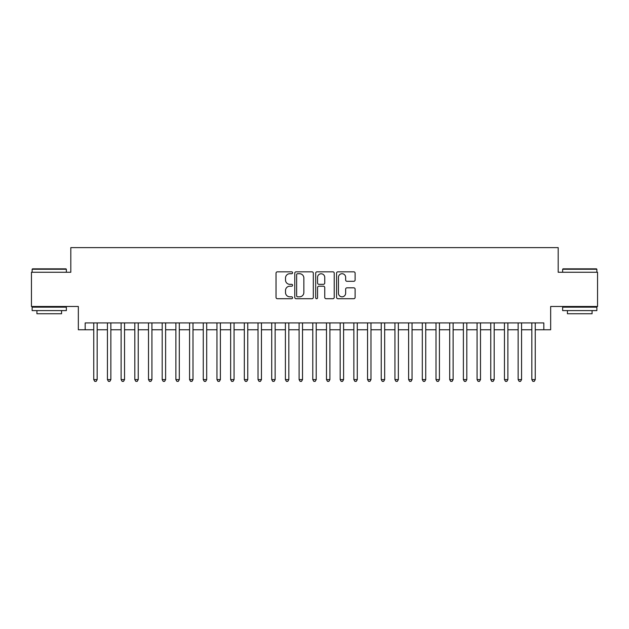 <?xml version="1.0" encoding="UTF-8"?>
<svg xmlns="http://www.w3.org/2000/svg" width="629" height="629" viewBox="0 0 629 629"><rect width="100%" height="100%" fill="white"/><g stroke="black" fill="none" stroke-linecap="round" stroke-linejoin="round"><path stroke-width="0.94" d="M292.595 272.774A0.944 0.944 0 0 0 291.652 271.83L277.381 271.83A1.344 1.344 0 0 0 276.037 273.175L276.037 297.368A1.344 1.344 0 0 0 277.381 298.712L291.652 298.712A0.944 0.944 0 0 0 292.595 297.769A0.944 0.944 0 0 0 291.652 296.825L289.804 296.825A4.301 4.301 0 0 1 285.511 292.524L285.511 290.512A4.301 4.301 0 0 1 289.804 286.211L291.652 286.211A0.944 0.944 0 0 0 292.595 285.267A0.944 0.944 0 0 0 291.652 284.332L289.804 284.332A4.301 4.301 0 0 1 285.511 280.031L285.511 278.018A4.301 4.301 0 0 1 289.804 273.717L291.652 273.717A0.944 0.944 0 0 0 292.595 272.774M353.773 281.305A1.344 1.344 0 0 0 355.118 279.96L355.118 273.175A1.344 1.344 0 0 0 353.773 271.83L337.915 271.83A1.344 1.344 0 0 0 336.57 273.175L336.57 297.368A1.344 1.344 0 0 0 337.915 298.712L353.773 298.712A1.344 1.344 0 0 0 355.118 297.368L355.118 289.167A1.344 1.344 0 0 0 353.773 287.823L346.988 287.823A1.344 1.344 0 0 0 345.643 289.167L345.643 293.232A3.593 3.593 0 0 1 342.05 296.825A3.593 3.593 0 0 1 338.457 293.232L338.457 277.31A3.593 3.593 0 0 1 342.05 273.717A3.593 3.593 0 0 1 345.643 277.31L345.643 279.96A1.344 1.344 0 0 0 346.988 281.305L353.773 281.305M85.182 329.761L85.182 322.921L543.818 322.921L543.818 329.761L550.658 329.761L550.658 306.488L597.55 306.488L597.55 272.263L558.19 272.263L558.19 247.622L70.81 247.622L70.81 272.263L31.45 272.263L31.45 306.488L78.342 306.488L78.342 329.761L93.745 329.761M313.321 273.175A1.344 1.344 0 0 0 311.984 271.83L296.125 271.83A1.344 1.344 0 0 0 294.781 273.175L294.781 297.368A1.344 1.344 0 0 0 296.125 298.712L311.984 298.712A1.344 1.344 0 0 0 313.321 297.368L313.321 273.175M317.016 271.83L332.875 271.83A1.344 1.344 0 0 1 334.219 273.175L334.219 297.368A1.344 1.344 0 0 1 332.875 298.712L326.089 298.712A1.344 1.344 0 0 1 324.745 297.368L324.745 287.555A1.344 1.344 0 0 0 323.4 286.211L318.903 286.211A1.344 1.344 0 0 0 317.559 287.555L317.559 297.769A0.944 0.944 0 0 1 316.615 298.712A0.944 0.944 0 0 1 315.679 297.769L315.679 273.175A1.344 1.344 0 0 1 317.016 271.83M97.165 329.761L107.433 329.761M110.853 329.761L121.122 329.761M124.542 329.761L134.81 329.761M138.238 329.761L148.507 329.761M151.927 329.761L162.196 329.761M165.616 329.761L175.884 329.761M179.304 329.761L189.573 329.761M193.001 329.761L203.261 329.761M206.689 329.761L216.958 329.761M220.378 329.761L230.646 329.761M234.067 329.761L244.335 329.761M247.755 329.761L258.024 329.761M261.452 329.761L271.72 329.761M275.14 329.761L285.409 329.761M288.829 329.761L299.097 329.761M302.518 329.761L312.786 329.761M316.214 329.761L326.482 329.761M329.903 329.761L340.171 329.761M343.591 329.761L353.86 329.761M357.28 329.761L367.548 329.761M370.976 329.761L381.245 329.761M384.665 329.761L394.933 329.761M398.354 329.761L408.622 329.761M412.042 329.761L422.311 329.761M425.739 329.761L435.999 329.761M439.427 329.761L449.696 329.761M453.116 329.761L463.384 329.761M466.804 329.761L477.073 329.761M480.493 329.761L490.762 329.761M494.19 329.761L504.458 329.761M507.878 329.761L518.147 329.761M521.567 329.761L531.835 329.761M535.255 329.761L543.818 329.761M297.603 273.717A0.944 0.944 0 0 0 296.66 274.653L296.66 295.889A0.944 0.944 0 0 0 297.603 296.825L299.553 296.825A4.301 4.301 0 0 0 303.854 292.524L303.854 278.018A4.301 4.301 0 0 0 299.553 273.717L297.603 273.717M324.745 277.373A3.593 3.593 0 0 0 321.152 273.78A3.593 3.593 0 0 0 317.559 277.373L317.559 282.987A1.344 1.344 0 0 0 318.903 284.332L323.4 284.332A1.344 1.344 0 0 0 324.745 282.987L324.745 277.373M97.165 322.921L97.165 379.601L93.745 379.601L93.745 322.921M97.165 379.601L96.135 381.378L94.767 381.378L93.745 379.601M32.543 268.842L65.951 268.842L66.36 269.251L32.134 269.251L32.543 268.842M49.251 310.6L32.134 310.6L32.134 307.172L66.36 307.172L66.36 310.6L49.251 310.6M61.571 310.6L61.571 313.745L36.922 313.745L36.922 310.6M563.049 268.842L596.457 268.842L596.866 269.251L562.64 269.251L563.049 268.842M579.749 310.6L562.64 310.6L562.64 307.172L596.866 307.172L596.866 310.6L579.749 310.6M592.078 310.6L592.078 313.745L567.429 313.745L567.429 310.6M110.853 322.921L110.853 379.601L107.433 379.601L107.433 322.921M110.853 379.601L109.831 381.378L108.455 381.378L107.433 379.601M124.542 322.921L124.542 379.601L121.122 379.601L121.122 322.921M124.542 379.601L123.52 381.378L122.152 381.378L121.122 379.601M138.238 322.921L138.238 379.601L134.81 379.601L134.81 322.921M138.238 379.601L137.208 381.378L135.84 381.378L134.81 379.601M151.927 322.921L151.927 379.601L148.507 379.601L148.507 322.921M151.927 379.601L150.897 381.378L149.529 381.378L148.507 379.601M165.616 322.921L165.616 379.601L162.196 379.601L162.196 322.921M165.616 379.601L164.586 381.378L163.218 381.378L162.196 379.601M179.304 322.921L179.304 379.601L175.884 379.601L175.884 322.921M179.304 379.601L178.282 381.378L176.914 381.378L175.884 379.601M193.001 322.921L193.001 379.601L189.573 379.601L189.573 322.921M193.001 379.601L191.971 381.378L190.603 381.378L189.573 379.601M206.689 322.921L206.689 379.601L203.261 379.601L203.261 322.921M206.689 379.601L205.659 381.378L204.291 381.378L203.261 379.601M220.378 322.921L220.378 379.601L216.958 379.601L216.958 322.921M220.378 379.601L219.348 381.378L217.98 381.378L216.958 379.601M234.067 322.921L234.067 379.601L230.646 379.601L230.646 322.921M234.067 379.601L233.044 381.378L231.676 381.378L230.646 379.601M247.755 322.921L247.755 379.601L244.335 379.601L244.335 322.921M247.755 379.601L246.733 381.378L245.365 381.378L244.335 379.601M261.452 322.921L261.452 379.601L258.024 379.601L258.024 322.921M261.452 379.601L260.422 381.378L259.054 381.378L258.024 379.601M275.14 322.921L275.14 379.601L271.72 379.601L271.72 322.921M275.14 379.601L274.11 381.378L272.742 381.378L271.72 379.601M288.829 322.921L288.829 379.601L285.409 379.601L285.409 322.921M288.829 379.601L287.807 381.378L286.431 381.378L285.409 379.601M302.518 322.921L302.518 379.601L299.097 379.601L299.097 322.921M302.518 379.601L301.495 381.378L300.127 381.378L299.097 379.601M316.214 322.921L316.214 379.601L312.786 379.601L312.786 322.921M316.214 379.601L315.184 381.378L313.816 381.378L312.786 379.601M329.903 322.921L329.903 379.601L326.482 379.601L326.482 322.921M329.903 379.601L328.873 381.378L327.505 381.378L326.482 379.601M343.591 322.921L343.591 379.601L340.171 379.601L340.171 322.921M343.591 379.601L342.569 381.378L341.193 381.378L340.171 379.601M357.28 322.921L357.28 379.601L353.86 379.601L353.86 322.921M357.28 379.601L356.258 381.378L354.89 381.378L353.86 379.601M370.976 322.921L370.976 379.601L367.548 379.601L367.548 322.921M370.976 379.601L369.946 381.378L368.578 381.378L367.548 379.601M384.665 322.921L384.665 379.601L381.245 379.601L381.245 322.921M384.665 379.601L383.635 381.378L382.267 381.378L381.245 379.601M398.354 322.921L398.354 379.601L394.933 379.601L394.933 322.921M398.354 379.601L397.324 381.378L395.956 381.378L394.933 379.601M412.042 322.921L412.042 379.601L408.622 379.601L408.622 322.921M412.042 379.601L411.02 381.378L409.652 381.378L408.622 379.601M425.739 322.921L425.739 379.601L422.311 379.601L422.311 322.921M425.739 379.601L424.709 381.378L423.341 381.378L422.311 379.601M439.427 322.921L439.427 379.601L435.999 379.601L435.999 322.921M439.427 379.601L438.397 381.378L437.029 381.378L435.999 379.601M453.116 322.921L453.116 379.601L449.696 379.601L449.696 322.921M453.116 379.601L452.086 381.378L450.718 381.378L449.696 379.601M466.804 322.921L466.804 379.601L463.384 379.601L463.384 322.921M466.804 379.601L465.782 381.378L464.414 381.378L463.384 379.601M480.493 322.921L480.493 379.601L477.073 379.601L477.073 322.921M480.493 379.601L479.471 381.378L478.103 381.378L477.073 379.601M494.19 322.921L494.19 379.601L490.762 379.601L490.762 322.921M494.19 379.601L493.16 381.378L491.792 381.378L490.762 379.601M507.878 322.921L507.878 379.601L504.458 379.601L504.458 322.921M507.878 379.601L506.848 381.378L505.48 381.378L504.458 379.601M521.567 322.921L521.567 379.601L518.147 379.601L518.147 322.921M521.567 379.601L520.545 381.378L519.169 381.378L518.147 379.601M535.255 322.921L535.255 379.601L531.835 379.601L531.835 322.921M535.255 379.601L534.233 381.378L532.865 381.378L531.835 379.601M32.134 272.263L32.134 269.251M39.941 307.172L39.941 306.488M58.56 307.172L58.56 306.488M66.36 272.263L66.36 269.251M562.64 272.263L562.64 269.251M570.44 307.172L570.44 306.488M589.059 307.172L589.059 306.488M596.866 272.263L596.866 269.251"/></g></svg>
